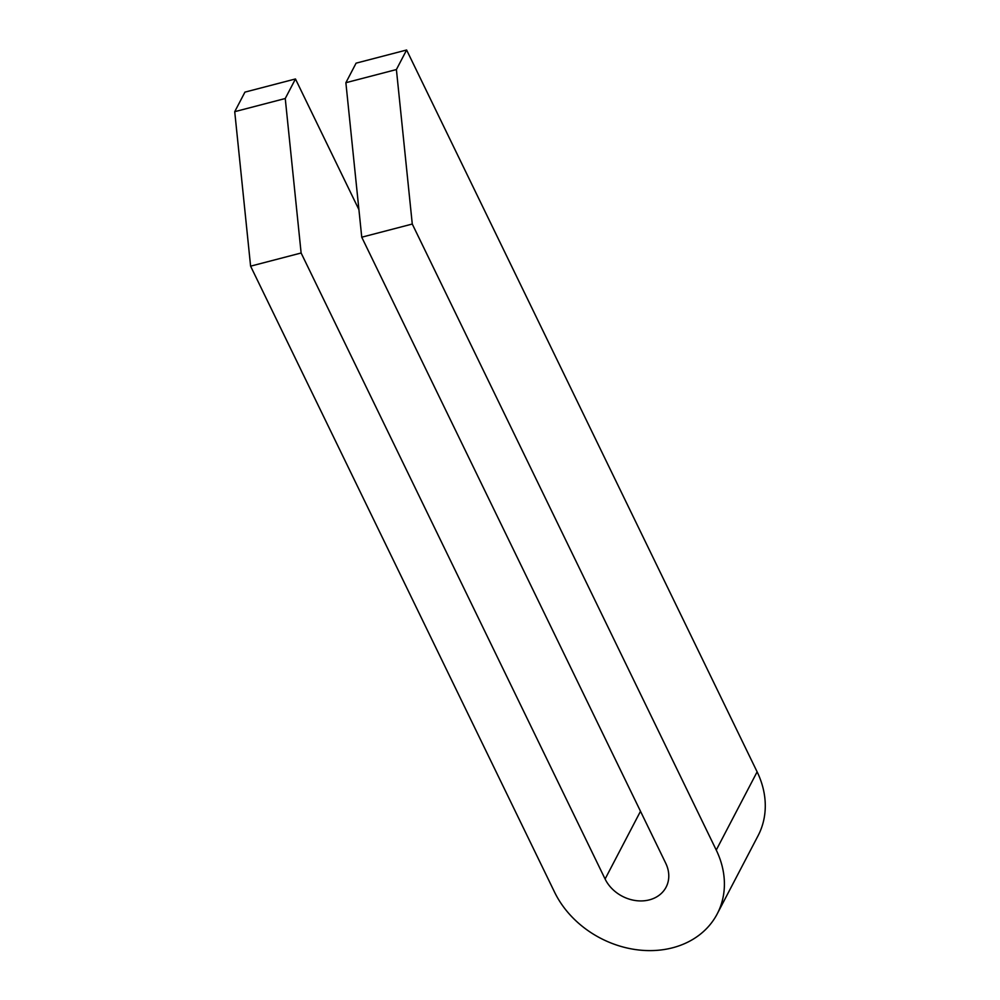 <?xml version="1.0" encoding="UTF-8"?>
<svg xmlns="http://www.w3.org/2000/svg" width="1000" height="1000" viewBox="0 0 1000 1000"><rect width="100%" height="100%" fill="white"/><g stroke="black" fill="none" stroke-linecap="round" stroke-linejoin="round"><path stroke-width="1.5" d="M361.75 237.2L665.725 863.225A34.613 28.363 27.6 0 1 666.1 887.15A34.613 28.363 27.6 0 1 635.862 900.6A34.613 28.363 27.6 0 1 605.1 879.013L301.125 253L250.6 266.163L554.575 892.175A92.312 75.625 -152.4 0 0 672.638 947.775A92.312 75.625 -152.4 0 0 717.225 913.875A92.312 75.625 -152.4 0 0 716.25 850.062L412.275 224.037L396.4 69.55L345.875 82.713L361.75 237.2L412.275 224.037M345.875 82.713L356.087 63.163L406.613 50L396.4 69.55M717.225 913.875L758.1 835.662A92.312 75.625 -152.4 0 0 757.125 771.85L406.613 50M358.913 209.638L295.462 78.963L285.25 98.513L301.125 253M250.6 266.163L234.725 111.675L244.938 92.125L295.462 78.963M285.25 98.513L234.725 111.675M716.25 850.062L757.125 771.85M605.1 879.013L640.5 811.275"/></g></svg>
